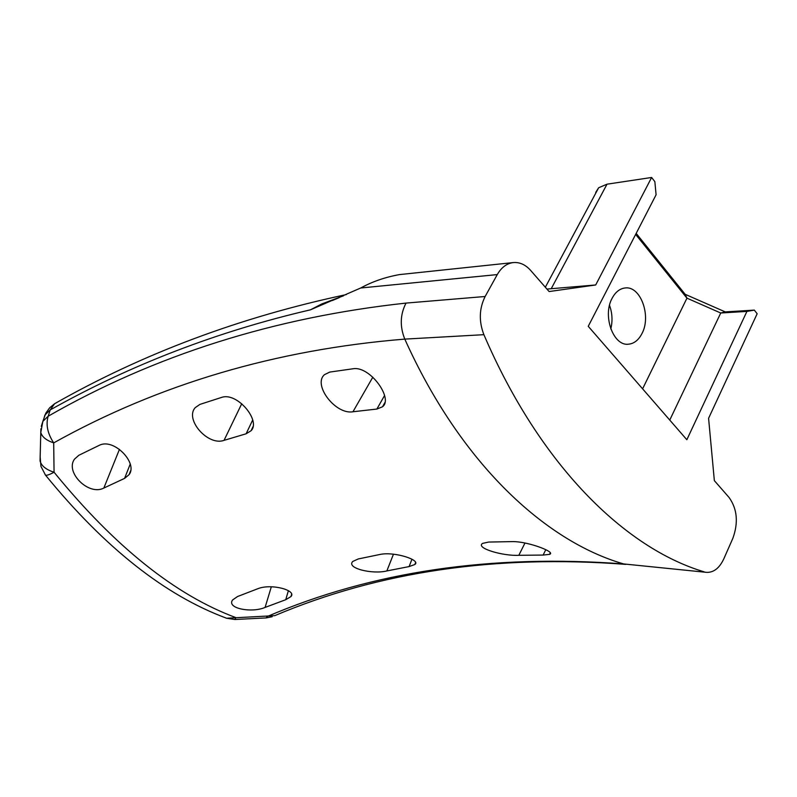 <?xml version="1.0" encoding="UTF-8"?>
<svg xmlns="http://www.w3.org/2000/svg" width="797" height="797" viewBox="0 0 797 797"><rect width="100%" height="100%" fill="white"/><g stroke="black" fill="none" stroke-linecap="round" stroke-linejoin="round"><path stroke-width="1.2" d="M343.617 295.757L321.729 303.976L310.441 309.834L360.712 287.996C372.209 281.65 385.16 277.177 399.556 274.576L400.632 274.467M43.287 420.667L44.901 415.038L50.211 409.917L54.624 403.71L57.175 402.316M45.06 474.564L45.469 475.112C46.724 475.63 49.573 474.663 54.066 472.222C46.096 469.702 41.424 465.936 40.049 460.945L40.796 432.472C42.012 436.895 46.316 440.382 53.688 442.893C47.531 433.458 45.698 424.562 48.179 416.213L42.869 421.344L41.285 426.315M40.896 428.816L40.786 432.442L42.869 421.344L45.847 413.095L49.633 407.845L54.624 403.71C143.002 353.489 240.226 317.116 346.297 294.591M226.468 618.183C165.069 595.409 104.736 547.718 45.479 475.102L40.956 466.365L40.149 456.97M625.784 564.376C495.983 554.443 378.973 571.539 274.746 615.653L226.507 618.233L234.976 619.518L235.862 617.605C175.37 595.14 114.778 546.682 54.066 472.222L53.688 442.893C158.852 384.224 275.882 349.624 404.796 339.114L483.899 334.68C478.748 321.281 479.156 308.559 485.144 296.494L497.268 274.586C501.333 267.523 506.593 263.528 513.049 262.602C519.524 261.974 525.372 264.554 530.573 270.342L549.113 291.553L595.698 284.967L546.931 289.072M226.507 618.233L225.282 617.735M551.205 288.743L607.015 184.187L651.627 177.472L654.855 181.636L656.09 194.777L588.246 326.312L686.845 439.725L746.919 311.408L754.331 310.113L757.15 313.759L708.583 418.295L714.351 480.631L729.096 497.507C737.255 509.014 738.51 522.633 732.841 538.354L723.806 558.856C719.502 568.012 713.823 572.525 706.78 572.376L623.662 563.937C491.072 553.985 372.259 571.519 267.224 616.519L266.088 617.924M607.015 184.187L598.657 187.743L595.708 192.436M754.331 310.113L725.26 311.906L685.161 294.302L636.175 233.382M610.801 328.962C612.744 320.942 612.315 313.072 609.526 305.341M518.827 555.3C503.176 556.226 475.181 548.117 482.574 543.385L488.7 542.06L512.979 541.591C528.859 541.631 556.495 552.321 549.551 554.343L543.126 555.071L518.827 555.3L524.994 542.996M353.579 368.692C370.346 366.301 393.519 398.759 382.51 406.779L376.881 409.05L352.961 411.76C335.547 414.948 312.494 384.752 324.518 374.64L329.769 372.079L353.579 368.692M358.252 558.956L380.538 554.343C395.242 551.524 421.374 560.251 414.829 564.515L409.1 566.577L386.854 570.941C372.438 574.557 345.918 568.221 352.782 561.447L358.252 558.956M224.037 440.362C207.868 446.28 184.376 419.242 195.295 407.596L199.927 404.398L221.905 397.305C237.446 392.184 261.057 420.836 251.085 430.729L246.124 433.787L224.037 440.362L241.73 403.74M237.576 596.515L258.308 588.535C272.016 583.394 296.912 590.447 290.965 596.564L285.734 599.713L265.092 607.424C251.713 613.232 226.368 608.44 232.565 599.982L237.576 596.515M103.839 488.053C88.646 496.182 64.677 472.013 74.589 459.052L78.843 455.276L99.476 445.214C114.091 437.922 138.09 463.206 129.104 474.633L124.571 478.389L103.839 488.053L119.45 449.359M595.698 284.967L651.627 177.472M483.899 334.68C540.137 465.697 625.207 548.306 704.239 571.877M612.126 298.257C615.443 292.051 619.757 288.624 625.057 287.976C640.499 285.545 651.587 315.991 641.954 333.584C638.556 340.13 634.053 343.666 628.434 344.204C613.301 346.257 602.283 315.722 612.126 298.257M725.26 311.906L720.737 313.012L746.919 311.408M685.161 294.302L686.954 298.158L720.737 313.012L669.759 420.079M635.647 234.408L686.954 298.158L642.601 388.836M485.144 296.494L406.032 303.089C274.148 317.395 154.867 355.103 48.179 416.213L50.211 409.917C130.638 364.817 217.392 331.452 310.441 309.834M406.032 303.089C400.134 314.486 399.725 326.491 404.796 339.114C460.238 462.529 544.57 541.113 623.662 563.937L706.361 572.336M360.712 287.996L497.268 274.586M130.23 464.063L124.571 478.389M271.339 586.761L265.092 607.424M288.384 590.677L285.734 599.713M252.699 419.959L246.124 433.787M393.469 554.174L386.854 570.941M411.949 559.225L409.1 566.577M372.817 377.19L352.961 411.76M384.582 395.481L376.881 409.05M545.796 549.671L543.126 555.071M339.502 297.52L332.399 300.509M235.175 619.488L266.138 617.924L272.185 616.719M399.556 274.586L513.049 262.602M545.337 287.239L598.657 187.743M130.688 470.619L129.104 474.633M291.652 594.213L290.965 596.564M253.028 426.614L251.085 430.729M415.606 562.503L414.829 564.515M384.911 402.545L382.51 406.779M550.309 552.819L549.551 554.343"/></g></svg>
